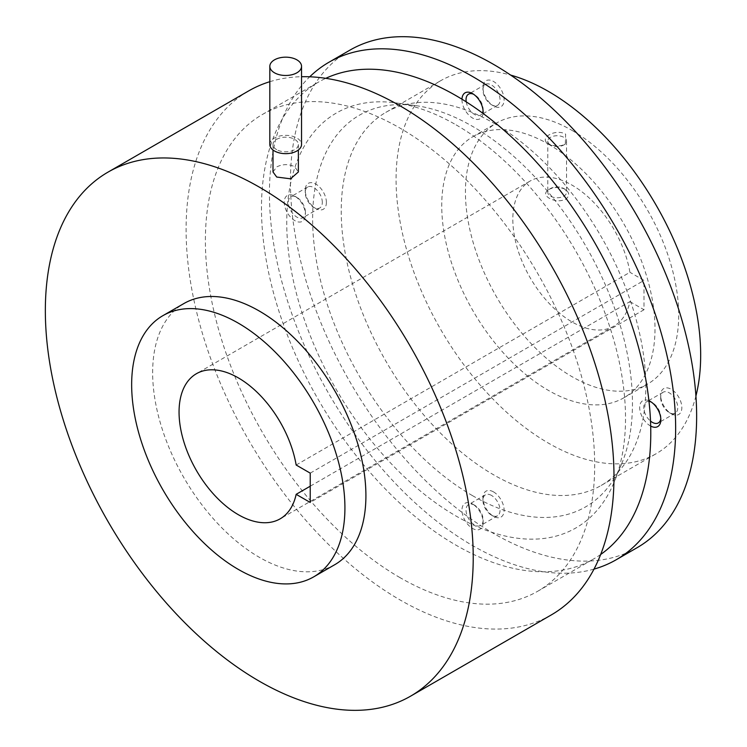 <?xml version="1.0" encoding="UTF-8"?>
<svg xmlns="http://www.w3.org/2000/svg" width="747" height="747" viewBox="0 0 747 747"><rect width="100%" height="100%" fill="white"/><g stroke="black" fill="none" stroke-linecap="round" stroke-linejoin="round"><path stroke-width="0.56" stroke-dasharray="3.73 2.8" d="M269.826 144.498A15.855 9.16 180 0 1 279.621 136.047A15.855 9.16 180 0 1 296.895 138.027A15.855 9.16 180 0 1 301.545 144.498M276.717 149.68A12.69 7.321 180 0 1 273 144.498A12.69 7.321 180 0 1 280.825 137.737A12.69 7.321 180 0 1 294.654 139.325A12.69 7.321 180 0 1 298.37 144.498A12.69 7.321 180 0 1 290.536 151.267A12.69 7.321 180 0 1 276.717 149.68M600.672 554.479A275.269 158.924 60 0 1 593.772 558.887A275.269 158.924 60 0 1 456.137 545.254A275.269 158.924 60 0 1 276.306 302.684A275.269 158.924 60 0 1 318.502 82.105A275.269 158.924 60 0 1 325.767 78.332M400.037 577.646A275.269 158.924 60 0 1 220.206 335.067A275.269 158.924 60 0 1 262.402 114.487A275.269 158.924 60 0 1 400.037 128.129A275.269 158.924 60 0 1 579.868 370.699A275.269 158.924 60 0 1 537.672 591.279A275.269 158.924 60 0 1 400.037 577.646M273 171.969L276.717 166.898C282.693 163.995 288.678 163.92 294.654 166.684L298.37 171.969M551.314 614.912A302.563 174.686 60 0 1 400.037 599.925A302.563 174.686 60 0 1 202.381 333.302A302.563 174.686 60 0 1 248.76 90.863M269.826 81.694A302.563 174.686 60 0 1 301.545 76.717M456.137 124.898A239.554 138.307 60 0 1 614.37 481.647A239.554 138.307 60 0 1 456.137 516.084A239.554 138.307 60 0 1 289.556 259.807A239.554 138.307 60 0 1 395.695 102.881A239.554 138.307 60 0 1 456.137 124.898M472.543 495.672A226.154 130.566 60 0 1 315.29 253.728A226.154 130.566 60 0 1 415.491 105.579A226.154 130.566 60 0 1 472.543 126.364A226.154 130.566 60 0 1 621.934 463.159A226.154 130.566 60 0 1 472.543 495.672M466.221 101.863A12.083 6.975 -120 0 0 474.578 114.496A12.083 6.975 -120 0 0 480.62 115.094A12.083 6.975 -120 0 0 482.459 113.002M483.066 110.64A12.083 6.975 -120 0 0 483.122 109.566A12.083 6.975 -120 0 0 474.578 94.766L474.578 94.766A12.083 6.975 -120 0 0 473.617 94.271M472.543 93.59L474.578 94.766L472.543 93.59M483.038 113.423A14.959 8.637 60 0 1 472.543 118.017A14.959 8.637 60 0 1 461.973 99.211M305.402 212.176A12.083 6.975 -120 0 0 296.858 197.376A12.083 6.975 -120 0 0 290.816 196.778A12.083 6.975 -120 0 0 288.314 202.306A12.083 6.975 -120 0 0 293.59 214.464A12.083 6.975 -120 0 0 302.899 217.704A12.083 6.975 -120 0 0 305.402 212.176L305.402 214.52A14.959 8.637 60 0 1 294.822 220.626A14.959 8.637 60 0 1 284.243 202.306A14.959 8.637 60 0 1 294.822 196.2A14.959 8.637 60 0 1 305.402 214.52M474.578 505.196A12.083 6.975 -120 0 0 468.537 504.598A12.083 6.975 -120 0 0 466.688 514.281A12.083 6.975 -120 0 0 474.578 524.926A12.083 6.975 -120 0 0 480.62 525.524A12.083 6.975 -120 0 0 483.122 519.996A12.083 6.975 -120 0 0 474.578 505.196L472.543 504.02A14.959 8.637 60 0 1 483.122 522.34A14.959 8.637 60 0 1 472.543 528.446A14.959 8.637 60 0 1 461.963 510.126A14.959 8.637 60 0 1 472.543 504.02L474.578 505.196M648.994 401.447A12.083 6.975 -120 0 0 646.258 401.989A12.083 6.975 -120 0 0 643.755 407.517A12.083 6.975 -120 0 0 650.516 421.075M660.787 418.469A12.083 6.975 -120 0 0 660.843 417.386A12.083 6.975 -120 0 0 652.299 402.586A12.083 6.975 -120 0 0 651.337 402.091M660.843 419.73L660.843 417.386M650.693 426.079A14.959 8.637 60 0 1 639.684 407.517A14.959 8.637 60 0 1 648.91 400.728M334.684 564.741A150.801 87.063 60 0 1 259.284 557.281A150.801 87.063 60 0 1 160.764 424.389A150.801 87.063 60 0 1 183.883 303.553M593.986 569.121A287.24 165.834 60 0 1 472.543 545.553A287.24 165.834 60 0 1 290.994 311.359A287.24 165.834 60 0 1 309.744 76.792M491.498 104.729A12.083 6.975 -120 0 0 497.539 105.327A12.083 6.975 -120 0 0 499.388 95.644A12.083 6.975 -120 0 0 491.498 84.999A12.083 6.975 -120 0 0 485.457 84.402A12.083 6.975 -120 0 0 482.954 89.929A12.083 6.975 -120 0 0 491.498 104.729L493.534 105.906A14.959 8.637 -120 0 0 504.113 99.799A14.959 8.637 -120 0 0 493.534 81.47A14.959 8.637 -120 0 0 482.954 87.586A14.959 8.637 -120 0 0 493.534 105.906L491.498 104.729M322.321 202.409A12.083 6.975 -120 0 0 317.045 190.242A12.083 6.975 -120 0 0 307.736 187.011A12.083 6.975 -120 0 0 305.234 192.539A12.083 6.975 -120 0 0 313.777 207.339A12.083 6.975 -120 0 0 319.819 207.937A12.083 6.975 -120 0 0 322.321 202.409M491.498 495.429A12.083 6.975 -120 0 0 485.457 494.831A12.083 6.975 -120 0 0 482.954 500.359A12.083 6.975 -120 0 0 491.498 515.159L491.498 515.159A12.083 6.975 -120 0 0 497.539 515.757A12.083 6.975 -120 0 0 499.388 506.074A12.083 6.975 -120 0 0 491.498 495.429M660.675 397.749A12.083 6.975 -120 0 0 669.219 412.549A12.083 6.975 -120 0 0 675.26 413.147A12.083 6.975 -120 0 0 677.762 407.619A12.083 6.975 -120 0 0 672.487 395.452A12.083 6.975 -120 0 0 663.177 392.222A12.083 6.975 -120 0 0 660.675 397.749L660.675 395.406A14.959 8.637 -120 0 0 671.254 413.726A14.959 8.637 -120 0 0 681.834 407.619A14.959 8.637 -120 0 0 671.254 389.29A14.959 8.637 -120 0 0 660.675 395.406M637.154 547.663A287.24 165.834 60 0 1 493.534 533.433A287.24 165.834 60 0 1 305.887 280.312A287.24 165.834 60 0 1 349.913 50.142M326.392 202.409A14.959 8.637 -120 0 0 315.813 184.079A14.959 8.637 -120 0 0 305.234 190.186A14.959 8.637 -120 0 0 315.813 208.516A14.959 8.637 -120 0 0 326.392 202.409M305.234 192.539L305.234 190.186M493.534 491.899A14.959 8.637 -120 0 0 482.954 498.006A14.959 8.637 -120 0 0 493.534 516.336L493.534 516.336A14.959 8.637 -120 0 0 504.113 510.229A14.959 8.637 -120 0 0 493.534 491.899M491.498 515.159L493.534 516.336L491.498 515.159M548.709 189.57C554.209 186.871 559.652 186.75 565.031 189.224C569.681 192.549 569.886 195.919 565.638 199.346C560.147 201.55 554.704 201.195 549.316 198.291C544.666 195.406 544.46 192.502 548.709 189.57M563.808 188.515A9.375 5.416 180 0 1 566.553 192.343A9.375 5.416 180 0 1 560.764 197.348A9.375 5.416 180 0 1 550.539 196.172A9.375 5.416 180 0 1 547.794 192.343A9.375 5.416 180 0 1 553.583 187.338A9.375 5.416 180 0 1 563.808 188.515L565.031 189.224M493.534 123.04A215.379 124.347 60 0 1 634.24 312.844A215.379 124.347 60 0 1 601.223 485.429A215.379 124.347 60 0 1 493.534 474.765A215.379 124.347 60 0 1 352.827 284.962A215.379 124.347 60 0 1 385.844 112.377A215.379 124.347 60 0 1 493.534 123.04M550.539 144.974A9.375 5.416 180 0 1 547.794 141.146A9.375 5.416 180 0 1 553.583 136.141A9.375 5.416 180 0 1 563.808 137.317A9.375 5.416 180 0 1 566.553 141.146A9.375 5.416 180 0 1 563.808 144.974A9.375 5.416 180 0 1 550.539 144.974L548.709 143.919C537.793 138.428 555.441 128.232 565.638 134.143L565.32 144.096L561.585 145.525L557.178 145.992L552.593 145.432L548.709 143.919M296.157 465.017L629.936 272.31A83.776 48.368 -120 0 0 572.071 185.153A83.776 48.368 -120 0 0 530.183 181.007A83.776 48.368 -120 0 0 517.335 248.144A83.776 48.368 -120 0 0 572.071 321.966A83.776 48.368 -120 0 0 613.959 326.112A83.776 48.368 -120 0 0 629.936 301.629L310.229 486.204M310.229 473.14L643.998 280.433L629.936 272.31M629.936 301.629L643.998 309.753L643.998 280.433M643.998 309.753L310.229 502.451M695.924 396.003A215.379 124.347 60 0 1 656.062 453.765A215.379 124.347 60 0 1 548.373 443.102A215.379 124.347 60 0 1 407.666 253.308A215.379 124.347 60 0 1 440.683 80.713A215.379 124.347 60 0 1 510.64 75.083M572.071 130.436A150.801 87.063 60 0 1 670.582 263.317A150.801 87.063 60 0 1 647.472 384.154A150.801 87.063 60 0 1 572.071 376.693A150.801 87.063 60 0 1 473.551 243.802A150.801 87.063 60 0 1 496.671 122.966A150.801 87.063 60 0 1 572.071 130.436M548.373 144.115A150.801 87.063 60 0 1 646.883 276.997A150.801 87.063 60 0 1 623.773 397.843A150.801 87.063 60 0 1 548.373 390.373A150.801 87.063 60 0 1 449.853 257.482A150.801 87.063 60 0 1 472.972 136.645A150.801 87.063 60 0 1 548.373 144.115M262.402 114.487L318.502 82.105M537.672 591.279L593.772 558.887M273 144.498L273 149.998M298.37 144.498L298.37 149.998M415.491 105.579L395.695 102.881M621.934 463.159L614.37 481.647M483.122 109.566L483.122 111.91M296.858 197.376L294.822 196.2M483.122 519.996L483.122 522.34M652.299 402.586L650.263 401.41M497.539 105.327L480.62 115.094M485.457 84.402L468.537 94.169M307.736 187.011L290.816 196.778M319.819 207.937L302.899 217.704M485.457 494.831L468.537 504.598M497.539 515.757L480.62 525.524M675.26 413.147L658.34 422.914M663.177 392.222L646.258 401.989M482.954 89.929L482.954 87.586M313.777 207.339L315.813 208.516M482.954 500.359L482.954 498.006M669.219 412.549L671.254 413.726M547.794 141.146L547.794 192.343M566.553 141.146L566.553 192.343M613.959 326.112L280.181 518.82M530.183 181.007L196.405 373.715M385.844 112.377L440.683 80.713M601.223 485.429L656.062 453.765M563.808 144.974L565.32 144.096M472.972 136.645L496.671 122.966M623.773 397.843L647.472 384.154"/><path stroke-width="1.12" d="M274.476 72.795A15.855 9.16 180 0 1 269.826 66.324A15.855 9.16 180 0 1 279.621 57.864A15.855 9.16 180 0 1 296.895 59.853A15.855 9.16 180 0 1 301.545 66.324A15.855 9.16 180 0 1 291.75 74.784A15.855 9.16 180 0 1 274.476 72.795M301.545 66.324L301.545 144.498A15.855 9.16 180 0 1 291.75 152.958A15.855 9.16 180 0 1 274.476 150.978A15.855 9.16 180 0 1 269.826 144.498L269.826 66.324M325.767 78.332A275.269 158.924 60 0 1 456.137 95.737A275.269 158.924 60 0 1 633.988 331.845A275.269 158.924 60 0 1 600.672 554.479M298.37 149.998L298.37 171.969L290.536 178.813L276.717 177.039L273 171.969L273 149.998M301.545 76.717A302.563 174.686 60 0 1 400.037 105.841A302.563 174.686 60 0 1 597.693 372.464A302.563 174.686 60 0 1 551.314 614.912L410.561 696.176A302.563 174.686 60 0 1 259.284 681.189A302.563 174.686 60 0 1 61.627 414.566A302.563 174.686 60 0 1 108.007 172.127A302.563 174.686 60 0 1 259.284 187.105A302.563 174.686 60 0 1 456.94 453.728A302.563 174.686 60 0 1 410.561 696.176M108.007 172.127L248.76 90.863A302.563 174.686 60 0 1 269.826 81.694M482.459 113.002A12.083 6.975 -120 0 0 483.066 110.64M461.973 99.211A14.959 8.637 60 0 1 472.543 93.59L472.543 93.59A14.959 8.637 60 0 1 483.122 111.91A14.959 8.637 60 0 1 483.038 113.423M473.617 94.271A12.083 6.975 -120 0 0 468.537 94.169A12.083 6.975 -120 0 0 466.221 101.863M650.516 421.075A12.083 6.975 -120 0 0 658.34 422.914A12.083 6.975 -120 0 0 660.787 418.469M648.91 400.728A14.959 8.637 60 0 1 650.263 401.41A14.959 8.637 60 0 1 660.843 419.73A14.959 8.637 60 0 1 650.693 426.079M651.337 402.091A12.083 6.975 -120 0 0 648.994 401.447M162.893 315.664L183.883 303.553A150.801 87.063 60 0 1 259.284 311.023A150.801 87.063 60 0 1 357.794 443.905A150.801 87.063 60 0 1 334.684 564.741L313.693 576.861A150.801 87.063 60 0 1 238.293 569.391A150.801 87.063 60 0 1 139.773 436.509A150.801 87.063 60 0 1 162.893 315.664A150.801 87.063 60 0 1 238.293 323.134A150.801 87.063 60 0 1 336.804 456.025A150.801 87.063 60 0 1 313.693 576.861M309.744 76.792A287.24 165.834 60 0 1 328.923 62.262A287.24 165.834 60 0 1 472.543 76.493A287.24 165.834 60 0 1 660.189 329.604A287.24 165.834 60 0 1 616.163 559.774A287.24 165.834 60 0 1 593.986 569.121M328.923 62.262L349.913 50.142A287.24 165.834 60 0 1 493.534 64.373A287.24 165.834 60 0 1 681.18 317.494A287.24 165.834 60 0 1 637.154 547.663L616.163 559.774M296.157 494.327A83.776 48.368 60 0 1 280.181 518.82A83.776 48.368 60 0 1 238.293 514.674A83.776 48.368 60 0 1 183.566 440.842A83.776 48.368 60 0 1 196.405 373.715A83.776 48.368 60 0 1 238.293 377.861A83.776 48.368 60 0 1 296.157 465.017L310.229 473.14L310.229 502.451L296.157 494.327L310.229 486.204M510.64 75.083A215.379 124.347 60 0 1 548.373 91.386A215.379 124.347 60 0 1 695.924 396.003"/></g></svg>
